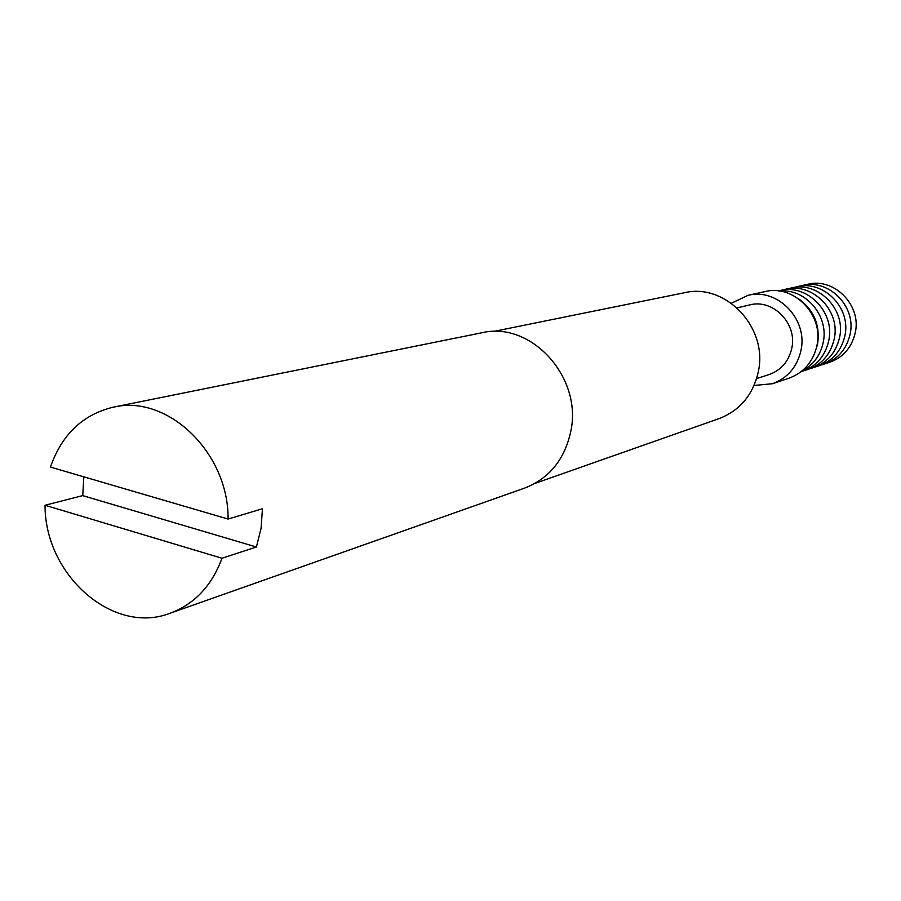 <?xml version="1.0" encoding="UTF-8"?>
<svg xmlns="http://www.w3.org/2000/svg" width="901" height="901" viewBox="0 0 901 901"><rect width="100%" height="100%" fill="white"/><g stroke="black" fill="none" stroke-linecap="round" stroke-linejoin="round"><path stroke-width="1.35" d="M805.381 285.02C832.152 275.627 862.133 304.256 855.195 332.987C851.332 348.732 841.917 358.789 826.949 363.171M799.897 286.248C826.825 276.776 857.009 305.619 850.037 334.553C846.163 350.399 836.68 360.524 821.611 364.928M794.344 287.498C821.43 277.936 851.828 306.993 844.811 336.129C840.915 352.1 831.375 362.292 816.193 366.707M788.702 288.759C815.957 279.119 846.568 308.379 839.518 337.729C835.587 353.811 825.992 364.083 810.709 368.52M782.992 290.043C810.404 280.324 841.23 309.786 834.146 339.35C830.193 355.557 820.529 365.885 805.156 370.345M778.599 290.933C805.967 282.418 835.644 311.836 828.695 340.995C824.922 356.728 815.664 367 800.921 371.831M779.624 291.068C805.528 288.14 829.325 316.161 823.165 342.662C820.248 355.704 813.096 365.209 801.732 371.189M799.243 299.256C814.222 310.541 820.327 325.576 817.567 344.351L814.369 354.104M731.375 303.243L748.067 295.337L764.972 291.609C793.916 283.973 824.111 315.192 816.903 345.725C813.107 361.887 803.76 372.721 788.871 378.24L772.45 383.713L754.069 385.482M748.067 295.337C777.507 287.577 808.253 319.438 800.933 350.579C797.092 367.045 787.587 378.093 772.45 383.713M737.097 307.872L749.745 304.932C773.035 298.513 797.554 323.696 791.765 348.36C788.702 361.492 781.099 370.243 768.97 374.613L756.603 378.578M493.162 331.534L684.4 292.746C725.665 282.587 768.452 327.919 758.27 371.91C752.988 394.931 739.935 410.484 719.122 418.582L535.059 483.364M83.838 476.843L82.734 495.618L45.05 505.258C44.701 575.029 113.166 635.487 170.12 613.232L524.551 488.139C549.306 478.465 564.724 459.476 570.829 431.174C582.575 377.023 530.779 320.643 481.686 332.818L113.267 407.184C82.791 414.528 61.842 434.485 50.445 467.067L228.088 519.055C228.775 452.662 167.428 393.996 113.267 407.184M170.12 613.232C194.571 604.064 211.848 585.74 221.984 558.248L256.402 547.008L261.065 528.391L262.461 508.75L228.088 519.055M82.734 495.618L256.402 547.008M45.05 505.258L221.984 558.248"/></g></svg>
